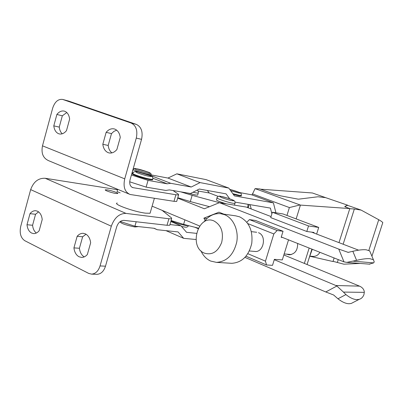 <?xml version="1.0" encoding="UTF-8"?>
<svg xmlns="http://www.w3.org/2000/svg" width="403" height="403" viewBox="0 0 403 403"><rect width="100%" height="100%" fill="white"/><g stroke="black" fill="none" stroke-linecap="round" stroke-linejoin="round"><path stroke-width="0.6" d="M116.699 130.174L113.948 131.348L111.495 133.605L106.145 132.335C108.558 129.479 111.218 128.335 114.125 128.9L114.774 129.091C117.802 130.33 119.631 133.116 120.26 137.453L116.86 149.563C114.517 152.274 111.963 153.402 109.188 152.949L108.175 152.661C105.188 151.352 103.405 148.556 102.815 144.284L108.18 145.458C108.603 148.772 109.848 151.246 111.918 152.883M66.782 112.538L62.329 115.802L56.878 114.462C59.11 111.681 61.553 110.558 64.203 111.092L64.717 111.243C67.452 112.372 69.094 114.986 69.638 119.092L66.49 130.627C64.314 133.282 61.956 134.39 59.407 133.952L58.606 133.715C55.906 132.522 54.304 129.902 53.79 125.857L59.256 127.111C59.589 130.018 60.581 132.244 62.238 133.791M38.567 211.852L35.565 214.27L29.998 213.661C31.721 211.57 33.645 210.593 35.771 210.734L37.524 211.217C40.144 212.613 41.711 215.378 42.219 219.524L39.162 230.733C37.489 232.712 35.645 233.669 33.62 233.594L31.59 233.045C29.006 231.594 27.475 228.823 26.996 224.733L32.578 225.257C32.97 228.808 34.23 231.398 36.356 233.025M86.056 234.239L82.645 236.763L77.159 236.294C78.958 234.224 80.983 233.231 83.23 233.322L85.431 233.896C88.328 235.428 90.071 238.39 90.66 242.772L87.355 254.51C85.627 256.459 83.703 257.421 81.582 257.406L79.033 256.756C76.177 255.164 74.474 252.207 73.925 247.885L79.431 248.263C79.945 252.354 81.537 255.23 84.197 256.892M115.812 193.45C111.631 192.871 103.767 190.1 105.455 189.808L107.359 189.904C111.555 190.508 119.288 193.233 117.656 193.541L115.812 193.45M150.339 212.316L150.072 213.252L145.609 213.172C134.446 211.907 112.23 203.913 117.248 203.011M169.92 224.637L169.739 225.267L167.003 225.282L123.998 220.365C120.673 220.416 118.245 222.552 116.704 226.763L105.495 266.187C103.808 271.32 100.997 274.03 97.068 274.317L96.665 274.302M162.117 210.346L171.537 217.942L171.628 218.794L168.907 218.764L167.003 225.282M97.068 274.317L91.592 274.131L88.736 273.425L24.734 240.672C20.709 237.871 19.374 233.11 20.729 226.39L30.663 189.612C33.514 181.783 38.356 178.005 45.181 178.272L117.55 189.702M91.592 274.131C95.526 273.839 98.347 271.108 100.045 265.935L111.309 226.204C114.427 217.706 119.318 213.439 125.983 213.399L168.907 218.764M175.904 194.755L173.99 201.319L130.093 194.473C124.789 192.05 123.001 186.846 124.729 178.851L136.285 138.088C137.826 130.572 136.113 125.56 131.156 123.051L62.646 99.43L68.45 101.002L136.431 124.426C141.377 126.92 143.085 131.897 141.554 139.347L130.058 179.788C129.187 183.778 130.078 186.382 132.738 187.607L175.904 194.755L178.589 194.946L178.448 194.266L173.008 190.528M73.925 247.885L77.159 236.294M26.996 224.733L29.998 213.661M82.645 236.763L79.431 248.263M35.565 214.27L32.578 225.257M129.041 194.034L48.627 160.691C43.091 158.188 41.046 153.236 42.491 145.831L52.662 108.17C54.798 101.808 58.123 98.896 62.646 99.43M173.99 201.319L176.685 201.47L176.831 200.966M62.329 115.802L59.256 127.111M111.495 133.605L108.18 145.458M53.79 125.857L56.878 114.462M102.815 144.284L106.145 132.335M177.668 198.11L204.361 208.779L219.418 202.684L338.762 249.094L343.986 261.879L346.812 262.383L356.595 260.358C362.352 258.988 366.831 258.439 370.019 258.711L373.405 259.728L374.236 261.849L373.662 262.882L369.198 264.136M370.579 253.019L369.692 250.913L366.277 249.805C363.073 249.467 358.589 249.961 352.837 251.286L348.192 252.354L338.762 249.094M244.999 257.396L325.78 291.968L333.624 294.991L337.956 298.784C342.192 302.089 345.95 303.736 349.24 303.726L351.28 303.444L353.703 302.185M364.307 292.361L363.914 294.724C362.912 297.187 361.32 298.734 359.149 299.369L357.134 299.63C353.884 299.615 350.152 297.933 345.935 294.583L343.432 292.084L364.307 292.361C364.272 290.029 363.022 288.12 360.564 286.629L359.557 286.145L335.85 285.505L336.893 286.009L343.432 292.084M274.272 259.683L335.85 285.505M223.872 214.144L218.95 212.19L203.888 218.169L205.132 220.426M343.986 261.879L281.289 236.969M120.134 192.836L117.031 191.541L117.661 189.314M199.505 226.239L199.299 225.856L152.112 206.175M283.843 254.963L359.557 286.145M209.5 206.699L190.312 201.571L192.145 195.324L219.398 202.689L246.258 207.066L271.043 216.572M311.605 232.133L358.61 250.167M203.888 218.169L206.915 218.572M117.349 190.402L117.031 191.541M286.553 254.137L289.137 254.812C294.915 254.152 297.752 250.374 297.636 243.467M289.616 254.399L290.482 254.746M254.666 251.427C263.552 252.993 267.108 235.624 258.479 232.712M318.718 227.433L282.982 213.943L272.373 212.23L270.725 217.615L306.799 231.488L308.532 225.952L318.718 227.433L316.637 234.062M307.071 264.524L311.902 249.14M309.151 257.905L312.265 249.286M313.882 233.01L314.053 232.46L306.799 231.488M304.351 263.406L309.166 248.052M308.532 225.952L272.373 212.23M309.323 257.915L309.056 258.207M282.548 237.473L281.183 237.312L283.047 231.267L255.517 220.471L249.452 219.61L246.817 222.224M283.047 231.267L277.153 230.511L273.833 233.936L265.456 261.159L266.539 264.967L272.524 265.34L274.378 259.346L282.307 259.925L288.533 239.85M277.153 230.511L249.452 219.61M273.833 233.936L247.855 223.61M265.456 261.159L247.865 253.704M266.539 264.967L246.037 256.222M230.728 263.245L231.785 263.31C242.057 262.544 248.716 255.9 251.759 243.377C253.024 230.481 248.978 221.635 239.629 216.839L235.831 215.872L220.668 213.681L224.516 214.663C233.261 218.063 238.803 230.148 236.778 241.891C233.669 254.756 226.904 261.587 216.492 262.378L210.623 261.043C206.381 259.079 203.142 255.668 200.911 250.807M203.923 221.962C208.547 215.897 214.129 213.137 220.668 213.681M204.336 253.119C188.413 246.963 198.2 213.781 213.933 220.94C221.217 225.065 223.806 232.214 221.695 242.394C217.912 251.83 212.124 255.406 204.336 253.119M312.809 256.368L313.176 256.404C316.007 256.439 318.249 255.079 319.901 252.323M241.246 195.808L239.473 195.893L233.287 194.342M152.656 179.526L152.541 179.929L149.861 179.667C143.216 178.539 129.897 173.935 132.758 173.764L132.799 173.622M229.655 198.77L226.078 193.858L199.299 189.027L190.473 193.505L169.366 189.909L165.834 190.448L146.123 187.123L148.057 180.378L167.19 183.813L170.716 183.3L191.239 187.022L200.079 182.599L228.818 188.095L234.38 195.873L273.395 202.875L275.934 212.804M271.889 213.817L270.393 208.089L235.04 202.125M169.95 224.542L180.982 225.826L186.544 232.299L196.447 233.352M196.004 239.518L183.662 238.329L178.061 231.927L157.241 229.725L154.294 228.305L134.909 226.219L136.189 221.756M239.543 192.538L251.663 194.805L273.395 202.875M200.079 182.599L176.857 173.834L206.094 179.627L228.818 188.095M176.857 173.834L167.955 178.066L191.239 187.022M167.955 178.066L147.12 174.136L170.716 183.3M147.12 174.136L146.485 174.217M152.823 178.207L167.19 183.813M133.212 172.655L132.139 172.454M131.418 174.998L148.057 180.378M129.701 181.808L146.123 187.123M207.344 190.478L209.197 192.931L218.305 196.427M250.021 204.653L251.245 208.976M194.75 227.227L198.095 228.632M170.832 221.519L180.982 225.826M120.255 221.524L134.909 226.219M153.886 228.259L157.241 229.725M165.991 230.652L183.662 238.329M187.858 193.062L195.51 194.956L197.646 195.128L197.747 194.78M171.119 220.542L183.607 224.375L198.341 228.143M190.312 201.571L177.783 197.712M247.649 207.6L248.052 204.719L247.744 204.271M209.429 193.017L197.969 190.992M192.145 195.324L180.715 191.843M217 198.014L216.497 199.707C216.089 200.331 219.343 201.696 226.264 203.802M382.689 222.924L382.805 222.557L381.48 221.363L378.734 219.716L361.133 210.099L347.542 205.329L344.802 206.553M298.381 199.193L317.997 196.765L325.624 197.641L347.593 205.172L344.827 206.407C344.63 206.583 345.265 206.941 346.731 207.469L349.809 208.578L300.437 205.092L255.069 188.629L259.648 188.896L273.078 193.778L280.553 195.833L298.381 199.193M260.414 189.178L312.37 192.977L325.674 197.651M333.044 261.34L343.86 264.187L360.206 263.431M309.942 256.258L332.984 261.532L334.117 257.97M343.139 244.233L354.353 209.006L361.133 210.099M337.376 262.333L338.243 259.613M338.988 242.636L349.809 208.578M296.145 218.915L300.437 205.092M255.069 188.629L252.046 194.946M249.155 204.507L248.157 207.792M299.913 204.986L289.389 207.565L252.374 193.868M354.353 209.006L349.779 208.683M286.956 215.444L289.389 207.565M148.052 173.154C145.639 172.751 141.831 171.648 136.622 169.854C133.736 168.509 133.791 168.157 136.793 168.792C139.196 169.205 142.954 170.293 148.062 172.051C151.004 173.401 150.999 173.769 148.052 173.154M147.171 174.141C140.874 172.801 131.197 169.361 133.272 169.215C133.514 168.399 134.652 168.252 136.693 168.766L148.788 172.333C150.868 173.245 151.573 174.025 150.908 174.67L149.563 174.595M150.994 174.358L150.863 174.842M105.495 266.187L100.045 265.935M45.181 178.272L125.983 213.399M131.756 187.113L133.297 187.743M30.663 189.612L111.309 226.204M136.285 138.088L141.554 139.347M131.156 123.051L136.431 124.426M42.491 145.831L124.729 178.851M68.45 101.002L63.019 99.546M337.956 298.784L345.935 294.583M336.893 286.009L325.78 291.968M356.595 260.358L352.837 251.286M348.822 252.343L347.436 252.207M373.662 262.882L353.537 261.23M241.387 195.334L239.614 195.415L232.813 193.677M229.725 189.36L238.818 192.241C240.515 193.082 240.47 193.319 238.682 192.941L230.692 190.715M149.05 176.267C146.677 175.884 142.919 174.801 137.781 173.023C134.924 171.678 134.975 171.315 137.932 171.93C140.299 172.323 144.002 173.391 149.05 175.139C151.956 176.484 151.956 176.862 149.05 176.267M150.022 179.113C143.372 177.975 130.058 173.376 132.914 173.214C133.856 171.512 135.453 171.063 137.695 171.864L150.586 175.758C152.51 176.514 153.216 177.723 152.697 179.38L150.022 179.113M152.808 178.972L152.541 179.929M171.038 220.809C175.245 222.965 180.393 224.552 186.493 225.579L188.473 225.62M232.158 200.649C230.315 200.397 226.965 199.43 222.103 197.757C219.066 196.402 218.758 195.969 221.182 196.447C223.02 196.714 226.33 197.666 231.11 199.309C234.178 200.664 234.526 201.112 232.158 200.649M233.136 203.278C227.685 202.452 214.708 197.928 217.096 197.697C217.731 196.251 219.005 195.813 220.915 196.377L227.378 198.029C231.876 199.545 234.113 200.442 234.098 200.719C234.884 201.072 235.176 201.974 234.964 203.409L233.136 203.278M198.341 192.75L198.246 193.087L196.115 192.906L192.982 192.236M235.055 203.097L234.445 205.137M183.607 224.375L184.932 219.862M196.961 190.216L196.553 190.423M378.734 219.716L368.831 250.414M105.369 190.115L105.455 189.808M150.072 213.252L154.384 198.306M83.537 233.352L83.23 233.322M169.739 225.267L171.628 218.794M132.718 171.169L133.186 169.527M132.738 187.607L132.249 187.405M176.685 201.47L178.589 194.946M369.692 250.913L373.405 259.728M351.28 303.444L359.149 299.369M369.858 264.187L346.812 262.383M256.681 232.274L251.371 231.634M231.785 263.31L216.492 262.378M313.176 256.404L309.993 256.132M291.389 254.55L284.165 253.935M255.059 251.457L249.371 250.973M120.069 221.66C120.497 223.267 125.454 225.045 134.94 226.985L138.39 226.592M229.715 189.35C235.856 191.027 239.478 192.296 240.581 193.148C241.18 193.289 241.427 194.1 241.316 195.576L241.175 196.054M181.552 226.481L184.745 227.055C186.367 227.504 187.667 227.04 188.629 225.66M197.646 195.128L198.246 193.087C198.528 191.591 198.14 190.614 197.082 190.156M382.805 222.557L371.929 256.217"/></g></svg>
